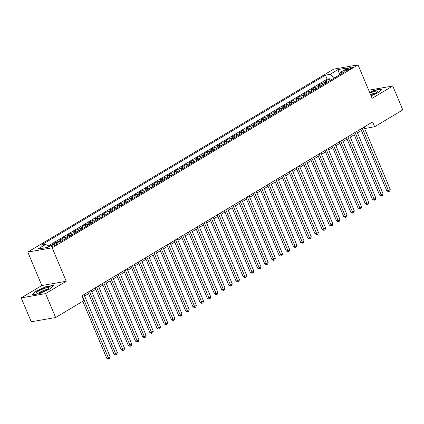 <?xml version="1.0" encoding="UTF-8"?>
<svg xmlns="http://www.w3.org/2000/svg" width="424" height="424" viewBox="0 0 424 424"><rect width="100%" height="100%" fill="white"/><g stroke="black" fill="none" stroke-linecap="round" stroke-linejoin="round"><path stroke-width="0.64" d="M56.265 244.659A3.376 0.609 -22.8 0 0 57.267 243.721A3.376 0.609 -22.8 0 0 55.3 243.954A3.376 0.609 -22.8 0 0 52.046 245.395A3.376 0.609 -22.8 0 0 51.044 246.339A3.376 0.609 -22.8 0 0 53.011 246.106A3.376 0.609 -22.8 0 0 56.265 244.659M21.2 297.876L45.591 293.615L66.234 281.271L41.844 285.532L21.2 297.876L31.249 321.779L55.639 317.518L83.82 300.664L81.811 295.883L372.606 121.974L374.62 126.755L402.8 109.901L392.751 86.003L368.689 90.206M41.844 285.532L27.777 252.068L333.651 69.144L358.041 64.883L52.168 247.807L27.777 252.068M328.955 81.191A4.219 2.565 -120.9 0 0 327.445 80.92L325.038 81.344L329.347 78.769L330.084 80.518M326.083 82.908A4.219 2.565 -120.9 0 0 324.577 82.643L322.171 83.062L322.903 84.811M322.171 83.062L317.862 85.637L320.268 85.219A4.219 2.565 -120.9 0 1 321.774 85.484M314.592 89.782A4.219 2.565 -120.9 0 0 313.087 89.512L310.681 89.93L314.99 87.355L315.726 89.104M307.416 94.075A4.219 2.565 -120.9 0 0 305.905 93.805L303.499 94.223L307.808 91.648L308.545 93.397M300.234 98.368A4.219 2.565 -120.9 0 0 298.724 98.098L296.318 98.516L300.627 95.941L301.363 97.695M293.053 102.661A4.219 2.565 -120.9 0 0 291.548 102.391L289.142 102.815L293.45 100.239L294.182 101.988M285.871 106.954A4.219 2.565 -120.9 0 0 284.366 106.689L281.96 107.108L286.269 104.532L287.006 106.281M278.695 111.252A4.219 2.565 -120.9 0 0 277.185 110.982L274.779 111.401L279.087 108.825L279.824 110.574M271.514 115.545A4.219 2.565 -120.9 0 0 270.003 115.275L267.597 115.694L271.906 113.118L272.643 114.867M264.332 119.838A4.219 2.565 -120.9 0 0 262.827 119.568L260.421 119.987L264.73 117.411L265.461 119.16M257.156 124.131A4.219 2.565 -120.9 0 0 255.646 123.861L253.239 124.285L257.548 121.704L258.285 123.458M249.975 128.424A4.219 2.565 -120.9 0 0 248.464 128.154L246.058 128.578L250.367 126.002L251.103 127.751M242.793 132.717A4.219 2.565 -120.9 0 0 241.282 132.452L238.876 132.871L243.185 130.295L243.922 132.044M235.612 137.016A4.219 2.565 -120.9 0 0 234.106 136.745L231.7 137.164L236.009 134.588L236.74 136.337M228.435 141.309A4.219 2.565 -120.9 0 0 226.925 141.038L224.519 141.457L228.828 138.881L229.564 140.63M221.254 145.602A4.219 2.565 -120.9 0 0 219.743 145.331L217.337 145.75L221.646 143.174L222.383 144.929M214.072 149.895A4.219 2.565 -120.9 0 0 212.562 149.624L210.156 150.048L214.464 147.472L215.201 149.222M206.891 154.188A4.219 2.565 -120.9 0 0 205.386 153.923L202.979 154.341L207.288 151.766L208.02 153.514M199.715 158.486A4.219 2.565 -120.9 0 0 198.204 158.216L195.798 158.634L200.107 156.059L200.844 157.808M192.533 162.779A4.219 2.565 -120.9 0 0 191.023 162.509L188.616 162.927L192.925 160.352L193.662 162.101M185.352 167.072A4.219 2.565 -120.9 0 0 183.846 166.802L181.44 167.22L185.744 164.644L186.481 166.399M178.17 171.365A4.219 2.565 -120.9 0 0 176.665 171.095L174.259 171.519L178.568 168.938L179.299 170.692M170.994 175.658A4.219 2.565 -120.9 0 0 169.483 175.388L167.077 175.812L171.386 173.236L172.123 174.985M163.812 179.956A4.219 2.565 -120.9 0 0 162.302 179.686L159.896 180.105L164.205 177.529L164.941 179.278M156.631 184.249A4.219 2.565 -120.9 0 0 155.126 183.979L152.719 184.398L157.023 181.822L157.76 183.571M149.449 188.542A4.219 2.565 -120.9 0 0 147.944 188.272L145.538 188.691L149.847 186.115L150.578 187.864M142.273 192.835A4.219 2.565 -120.9 0 0 140.763 192.565L138.357 192.989L142.665 190.408L143.402 192.162M135.092 197.128A4.219 2.565 -120.9 0 0 133.581 196.858L131.175 197.282L135.484 194.706L136.221 196.455M127.91 201.421A4.219 2.565 -120.9 0 0 126.405 201.156L123.999 201.575L128.302 198.999L129.039 200.748M120.729 205.72A4.219 2.565 -120.9 0 0 119.224 205.449L116.817 205.868L121.126 203.292L121.858 205.041M113.553 210.013A4.219 2.565 -120.9 0 0 112.042 209.742L109.636 210.161L113.945 207.585L114.681 209.334M106.371 214.306A4.219 2.565 -120.9 0 0 104.861 214.035L102.454 214.454L106.763 211.878L107.5 213.632M99.19 218.599A4.219 2.565 -120.9 0 0 97.684 218.328L95.278 218.752L99.582 216.176L100.318 217.925M92.008 222.892A4.219 2.565 -120.9 0 0 90.503 222.627L88.097 223.045L92.406 220.469L93.137 222.218M84.832 227.19A4.219 2.565 -120.9 0 0 83.321 226.919L80.915 227.338L85.224 224.762L85.961 226.511M77.65 231.483A4.219 2.565 -120.9 0 0 76.14 231.213L73.734 231.631L78.043 229.055L78.779 230.804M70.469 235.776A4.219 2.565 -120.9 0 0 68.964 235.506L66.557 235.924L70.861 233.348L71.598 235.097M63.287 240.069A4.219 2.565 -120.9 0 0 61.782 239.799L59.376 240.223L63.685 237.641L64.416 239.396M52.751 244.415L56.503 241.94L56.721 242.454M347.288 68.863L345.708 69.806A3.27 0.588 -22.8 0 0 344.739 70.713A3.27 0.588 -22.8 0 0 346.641 70.49A3.27 0.588 -22.8 0 0 349.795 69.091L351.374 68.147A3.27 0.588 -22.8 0 0 352.344 67.236A3.27 0.588 -22.8 0 0 350.441 67.464A3.27 0.588 -22.8 0 0 347.288 68.863L347.797 70.066M339.439 74.926L334.313 77.693L330.068 74.333L325.452 75.138L41.117 245.178L45.734 244.372L37.837 249.095L47.854 247.346L55.756 242.623L60.367 241.818L344.701 71.773L340.085 72.578L339.539 74.862M330.068 74.333L337.965 69.605L347.987 67.856L340.085 72.578M329.347 78.769L327.143 79.15L47.944 246.121M49.884 246.132L48.612 246.657M56.503 241.94L58.91 241.516A4.219 2.565 59.1 0 1 60.415 241.786M63.685 237.641L66.091 237.223A4.219 2.565 59.1 0 1 67.596 237.493M70.861 233.348L73.267 232.93A4.219 2.565 59.1 0 1 74.778 233.2M78.043 229.055L80.449 228.637A4.219 2.565 59.1 0 1 81.959 228.907M85.224 224.762L87.63 224.344A4.219 2.565 59.1 0 1 89.135 224.609M92.406 220.469L94.812 220.045A4.219 2.565 59.1 0 1 96.317 220.316M99.582 216.176L101.988 215.752A4.219 2.565 59.1 0 1 103.498 216.023M106.763 211.878L109.169 211.459A4.219 2.565 59.1 0 1 110.68 211.73M113.945 207.585L116.351 207.166A4.219 2.565 59.1 0 1 117.856 207.437M121.126 203.292L123.532 202.873A4.219 2.565 59.1 0 1 125.038 203.144M128.302 198.999L130.709 198.575A4.219 2.565 59.1 0 1 132.219 198.845M135.484 194.706L137.89 194.282A4.219 2.565 59.1 0 1 139.401 194.552M142.665 190.408L145.072 189.989A4.219 2.565 59.1 0 1 146.577 190.259M149.847 186.115L152.253 185.696A4.219 2.565 59.1 0 1 153.758 185.966M157.023 181.822L159.429 181.403A4.219 2.565 59.1 0 1 160.94 181.673M164.205 177.529L166.611 177.11A4.219 2.565 59.1 0 1 168.121 177.375M171.386 173.236L173.792 172.812A4.219 2.565 59.1 0 1 175.298 173.082M178.568 168.938L180.974 168.519A4.219 2.565 59.1 0 1 182.479 168.789M185.744 164.644L188.15 164.226A4.219 2.565 59.1 0 1 189.661 164.496M192.925 160.352L195.332 159.933A4.219 2.565 59.1 0 1 196.842 160.203M200.107 156.059L202.513 155.64A4.219 2.565 59.1 0 1 204.018 155.905M207.288 151.766L209.695 151.342A4.219 2.565 59.1 0 1 211.2 151.612M214.464 147.472L216.871 147.048A4.219 2.565 59.1 0 1 218.381 147.319M221.646 143.174L224.052 142.756A4.219 2.565 59.1 0 1 225.563 143.026M228.828 138.881L231.234 138.463A4.219 2.565 59.1 0 1 232.739 138.733M236.009 134.588L238.415 134.169A4.219 2.565 59.1 0 1 239.92 134.44M243.185 130.295L245.591 129.877A4.219 2.565 59.1 0 1 247.102 130.142M250.367 126.002L252.773 125.578A4.219 2.565 59.1 0 1 254.283 125.849M257.548 121.704L259.954 121.285A4.219 2.565 59.1 0 1 261.46 121.556M264.73 117.411L267.136 116.992A4.219 2.565 59.1 0 1 268.641 117.263M271.906 113.118L274.312 112.699A4.219 2.565 59.1 0 1 275.823 112.97M279.087 108.825L281.494 108.406A4.219 2.565 59.1 0 1 283.004 108.671M286.269 104.532L288.675 104.108A4.219 2.565 59.1 0 1 290.18 104.378M293.45 100.239L295.857 99.815A4.219 2.565 59.1 0 1 297.362 100.085M300.627 95.941L303.033 95.522A4.219 2.565 59.1 0 1 304.543 95.792M307.808 91.648L310.214 91.229A4.219 2.565 59.1 0 1 311.725 91.499M314.99 87.355L317.396 86.936A4.219 2.565 59.1 0 1 318.901 87.206M45.591 293.615L55.639 317.518M66.234 281.271L52.168 247.807M358.041 64.883L372.108 98.347L392.751 86.003M364.624 128.546L374.62 126.755M84.599 296.01L88.568 293.636M91.78 291.717L95.75 289.343M98.956 287.424L102.931 285.05M106.138 283.131L110.108 280.757M113.319 278.833L117.289 276.459M120.501 274.54L124.471 272.166M127.677 270.247L131.652 267.873M134.858 265.954L138.828 263.58M142.04 261.661L146.01 259.287M149.222 257.368L153.191 254.988M156.398 253.07L160.373 250.695M163.579 248.777L167.549 246.402M170.761 244.484L174.73 242.109M177.942 240.191L181.912 237.816M185.118 235.898L189.093 233.523M192.3 231.599L196.27 229.225M199.481 227.306L203.451 224.932M206.663 223.013L210.633 220.639M213.839 218.72L217.814 216.346M221.021 214.427L224.99 212.053M228.202 210.134L232.172 207.755M235.384 205.836L239.353 203.462M242.56 201.543L246.535 199.169M249.741 197.25L253.711 194.876M256.923 192.957L260.893 190.583M264.104 188.664L268.074 186.284M271.281 184.366L275.256 181.991M278.462 180.073L282.432 177.698M285.644 175.78L289.613 173.405M292.825 171.487L296.795 169.112M300.001 167.194L303.976 164.819M307.183 162.901L311.152 160.521M314.364 158.603L318.334 156.228M321.546 154.309L325.515 151.935M328.722 150.017L332.697 147.642M335.903 145.724L339.873 143.349M343.085 141.431L347.055 139.051M350.266 137.132L354.236 134.758M357.443 132.839L361.418 130.465M339.592 74.645L337.965 69.605M364.126 127.046L364.73 128.483M327.143 79.15L325.452 75.138M45.734 244.372L48.787 246.789M371.048 95.824L378.568 92.432L381.823 88.929L374.477 90.211L369.611 92.406M39.474 293.668L50.074 288.882L53.334 285.379L45.988 286.661L35.383 291.447L32.129 294.95L39.474 293.668M374.593 90.487L374.477 90.211M35.526 291.781L35.383 291.447M46.105 286.937L45.988 286.661M360.813 129.029L386.783 190.816L388.432 190.53L362.229 128.186M390.228 189.454L389.72 191.107L388.999 191.537L388.432 190.53L390.228 189.454L364.02 127.11M388.999 191.537L388.342 191.648L386.783 190.816M370.878 95.411A6.853 1.235 -22.8 0 0 375.59 93.158A6.853 1.235 -22.8 0 0 377.445 91.748A6.853 1.235 -22.8 0 0 369.929 93.158M375.744 93.063A4.691 0.848 -22.8 0 0 370.555 94.653M369.717 92.649L374.456 90.513L381.494 89.284M48.993 287.562A6.853 1.235 -22.8 0 0 41.435 289.608A6.853 1.235 -22.8 0 0 36.628 293.143A6.853 1.235 -22.8 0 0 36.973 293.233A6.853 1.235 -22.8 0 0 43.29 291.495A6.853 1.235 -22.8 0 0 48.956 288.198A6.853 1.235 -22.8 0 0 48.993 287.562M47.25 289.512A4.691 0.848 -22.8 0 0 42.956 290.705A4.691 0.848 -22.8 0 0 39.103 292.936M32.664 294.855L35.695 291.595L45.967 286.963L53.005 285.734M353.632 133.327L379.602 195.109L381.25 194.823L355.047 132.479M383.047 193.747L382.538 195.4L381.817 195.83L381.25 194.823L383.047 193.747L356.838 131.408M381.817 195.83L381.16 195.946L379.602 195.109M346.45 137.62L372.426 199.402L374.074 199.116L347.866 136.772M375.865 198.045L375.357 199.693L374.641 200.123L374.074 199.116L375.865 198.045L349.662 135.701M374.641 200.123L373.979 200.239L372.426 199.402M339.274 141.913L365.244 203.7L366.893 203.409L340.684 141.065M368.689 202.338L368.175 203.986L367.46 204.416L366.893 203.409L368.689 202.338L342.481 139.994M367.46 204.416L366.797 204.532L365.244 203.7M332.093 146.206L358.063 207.993L359.711 207.702L333.508 145.363M361.508 206.631L360.999 208.279L360.278 208.709L359.711 207.702L361.508 206.631L335.299 144.287M360.278 208.709L359.621 208.825L358.063 207.993M324.911 150.499L350.881 212.286L352.529 212L326.326 149.656M354.326 210.924L353.817 212.578L353.097 213.007L352.529 212L354.326 210.924L328.118 148.58M353.097 213.007L352.439 213.118L350.881 212.286M317.73 154.797L343.705 216.579L345.353 216.293L319.145 153.949M347.145 215.217L346.636 216.871L345.92 217.3L345.353 216.293L347.145 215.217L320.942 152.873M345.92 217.3L345.258 217.417L343.705 216.579M310.554 159.09L336.524 220.872L338.172 220.586L311.963 158.242M339.969 219.51L339.454 221.164L338.739 221.593L338.172 220.586L339.969 219.51L313.76 157.172M338.739 221.593L338.076 221.71L336.524 220.872M303.372 163.383L329.342 225.165L330.99 224.879L304.787 162.535M332.787 223.808L332.278 225.457L331.557 225.886L330.99 224.879L332.787 223.808L306.579 161.464M331.557 225.886L330.9 226.003L329.342 225.165M296.191 167.676L322.161 229.464L323.809 229.172L297.606 166.833M325.606 228.101L325.097 229.75L324.376 230.179L323.809 229.172L325.606 228.101L299.397 165.758M324.376 230.179L323.719 230.296L322.161 229.464M289.009 171.969L314.984 233.757L316.633 233.47L290.424 171.126M318.424 232.394L317.915 234.048L317.2 234.477L316.633 233.47L318.424 232.394L292.221 170.051M317.2 234.477L316.537 234.589L314.984 233.757M281.833 176.262L307.803 238.049L309.451 237.763L283.243 175.419M311.248 236.687L310.734 238.341L310.018 238.77L309.451 237.763L311.248 236.687L285.039 174.344M310.018 238.77L309.356 238.882L307.803 238.049M274.651 180.56L300.621 242.343L302.27 242.056L276.066 179.712M304.066 240.98L303.558 242.634L302.837 243.063L302.27 242.056L304.066 240.98L277.858 178.642M302.837 243.063L302.18 243.18L300.621 242.343M267.47 184.853L293.44 246.636L295.088 246.349L268.885 184.005M296.885 245.279L296.376 246.927L295.655 247.356L295.088 246.349L296.885 245.279L270.682 182.935M295.655 247.356L294.998 247.473L293.44 246.636M260.288 189.146L286.264 250.934L287.912 250.642L261.703 188.298M289.703 249.572L289.195 251.22L288.479 251.649L287.912 250.642L289.703 249.572L263.5 187.228M288.479 251.649L287.816 251.766L286.264 250.934M253.112 193.439L279.082 255.227L280.73 254.935L254.522 192.597M282.527 253.865L282.013 255.513L281.298 255.942L280.73 254.935L282.527 253.865L256.319 191.521M281.298 255.942L280.635 256.059L279.082 255.227M245.931 197.732L271.901 259.52L273.549 259.234L247.346 196.89M275.346 258.158L274.837 259.811L274.116 260.241L273.549 259.234L275.346 258.158L249.137 195.814M274.116 260.241L273.459 260.352L271.901 259.52M238.749 202.031L264.719 263.813L266.367 263.527L240.164 201.183M268.164 262.451L267.655 264.104L266.935 264.534L266.367 263.527L268.164 262.451L241.961 200.107M266.935 264.534L266.277 264.65L264.719 263.813M231.568 206.324L257.543 268.106L259.191 267.82L232.983 205.476M260.983 266.744L260.474 268.397L259.758 268.827L259.191 267.82L260.983 266.744L234.779 204.405M259.758 268.827L259.096 268.943L257.543 268.106M224.391 210.617L250.361 272.399L252.01 272.113L225.801 209.769M253.806 271.042L253.292 272.69L252.577 273.12L252.01 272.113L253.806 271.042L227.598 208.698M252.577 273.12L251.914 273.236L250.361 272.399M217.21 214.91L243.18 276.697L244.828 276.406L218.625 214.067M246.625 275.335L246.116 276.983L245.395 277.413L244.828 276.406L246.625 275.335L220.416 212.991M245.395 277.413L244.738 277.529L243.18 276.697M210.028 219.203L236.004 280.99L237.647 280.704L211.444 218.36M239.443 279.628L238.935 281.282L238.214 281.711L237.647 280.704L239.443 279.628L213.24 217.284M238.214 281.711L237.557 281.822L236.004 280.99M202.847 223.496L228.822 285.283L230.471 284.997L204.262 222.653M232.262 283.921L231.753 285.575L231.038 286.004L230.471 284.997L232.262 283.921L206.059 221.577M231.038 286.004L230.375 286.115L228.822 285.283M195.671 227.794L221.641 289.576L223.289 289.29L197.081 226.946M225.086 288.214L224.572 289.868L223.856 290.297L223.289 289.29L225.086 288.214L198.877 225.875M223.856 290.297L223.194 290.414L221.641 289.576M188.489 232.087L214.459 293.869L216.108 293.583L189.904 231.239M217.904 292.512L217.395 294.161L216.675 294.59L216.108 293.583L217.904 292.512L191.696 230.168M216.675 294.59L216.017 294.707L214.459 293.869M181.308 236.38L207.283 298.167L208.926 297.876L182.723 235.532M210.723 296.805L210.214 298.454L209.493 298.883L208.926 297.876L210.723 296.805L184.519 234.461M209.493 298.883L208.836 299L207.283 298.167M174.126 240.673L200.102 302.46L201.75 302.169L175.541 239.83M203.541 301.098L203.032 302.747L202.317 303.181L201.75 302.169L203.541 301.098L177.338 238.754M202.317 303.181L201.654 303.293L200.102 302.46M166.95 244.966L192.92 306.753L194.568 306.467L168.36 244.123M196.365 305.391L195.851 307.045L195.135 307.474L194.568 306.467L196.365 305.391L170.157 243.047M195.135 307.474L194.478 307.586L192.92 306.753M159.768 249.264L185.739 311.046L187.387 310.76L161.184 248.416M189.184 309.684L188.675 311.338L187.954 311.767L187.387 310.76L189.184 309.684L162.975 247.34M187.954 311.767L187.297 311.884L185.739 311.046M152.587 253.557L178.562 315.339L180.211 315.053L154.002 252.709M182.002 313.977L181.493 315.631L180.772 316.06L180.211 315.053L182.002 313.977L155.799 251.639M180.772 316.06L180.115 316.177L178.562 315.339M145.406 257.85L171.381 319.638L173.029 319.346L146.821 257.002M174.821 318.276L174.312 319.924L173.596 320.353L173.029 319.346L174.821 318.276L148.617 255.932M173.596 320.353L172.934 320.47L171.381 319.638M138.229 262.143L164.199 323.931L165.848 323.639L139.639 261.301M167.644 322.569L167.13 324.217L166.415 324.646L165.848 323.639L167.644 322.569L141.436 260.225M166.415 324.646L165.758 324.763L164.199 323.931M131.048 266.436L157.018 328.224L158.666 327.938L132.463 265.594M160.463 326.862L159.954 328.515L159.233 328.945L158.666 327.938L160.463 326.862L134.254 264.518M159.233 328.945L158.576 329.056L157.018 328.224M123.866 270.729L149.842 332.517L151.49 332.231L125.281 269.887M153.281 331.155L152.773 332.808L152.052 333.238L151.49 332.231L153.281 331.155L127.078 268.811M152.052 333.238L151.394 333.354L149.842 332.517M116.685 275.028L142.66 336.81L144.308 336.524L118.1 274.18M146.1 335.448L145.591 337.101L144.876 337.531L144.308 336.524L146.1 335.448L119.897 273.109M144.876 337.531L144.213 337.647L142.66 336.81M109.509 279.321L135.479 341.103L137.127 340.817L110.918 278.473M138.924 339.746L138.41 341.394L137.694 341.824L137.127 340.817L138.924 339.746L112.715 277.402M137.694 341.824L137.037 341.94L135.479 341.103M102.327 283.614L128.297 345.401L129.945 345.11L103.742 282.771M131.742 344.039L131.233 345.687L130.513 346.116L129.945 345.11L131.742 344.039L105.534 281.695M130.513 346.116L129.855 346.233L128.297 345.401M95.146 287.907L121.121 349.694L122.769 349.403L96.561 287.064M124.561 348.332L124.052 349.986L123.331 350.415L122.769 349.403L124.561 348.332L98.357 285.988M123.331 350.415L122.674 350.526L121.121 349.694M87.964 292.2L113.939 353.987L115.588 353.701L89.379 291.357M117.379 352.625L116.87 354.279L116.155 354.708L115.588 353.701L117.379 352.625L91.176 290.281M116.155 354.708L115.492 354.819L113.939 353.987M82.797 301.279L106.758 358.28L108.406 357.994L82.198 295.65M110.203 356.918L109.689 358.572L108.973 359.001L108.406 357.994L110.203 356.918L83.994 294.579M108.973 359.001L108.316 359.117L106.758 358.28M324.577 82.643L327.445 80.92M58.91 241.516L61.782 239.799M66.091 237.223L68.964 235.506M73.267 232.93L76.14 231.213M80.449 228.637L83.321 226.919M87.63 224.344L90.503 222.627M94.812 220.045L97.684 218.328M101.988 215.752L104.861 214.035M109.169 211.459L112.042 209.742M116.351 207.166L119.224 205.449M123.532 202.873L126.405 201.156M130.709 198.575L133.581 196.858M137.89 194.282L140.763 192.565M145.072 189.989L147.944 188.272M152.253 185.696L155.126 183.979M159.429 181.403L162.302 179.686M166.611 177.11L169.483 175.388M173.792 172.812L176.665 171.095M180.974 168.519L183.846 166.802M188.15 164.226L191.023 162.509M195.332 159.933L198.204 158.216M202.513 155.64L205.386 153.923M209.695 151.342L212.562 149.624M216.871 147.048L219.743 145.331M224.052 142.756L226.925 141.038M231.234 138.463L234.106 136.745M238.415 134.169L241.282 132.452M245.591 129.877L248.464 128.154M252.773 125.578L255.646 123.861M259.954 121.285L262.827 119.568M267.136 116.992L270.003 115.275M274.312 112.699L277.185 110.982M281.494 108.406L284.366 106.689M288.675 104.108L291.548 102.391M295.857 99.815L298.724 98.098M303.033 95.522L305.905 93.805M310.214 91.229L313.087 89.512M317.396 86.936L320.268 85.219M346.069 70.66L345.708 69.806"/></g></svg>
